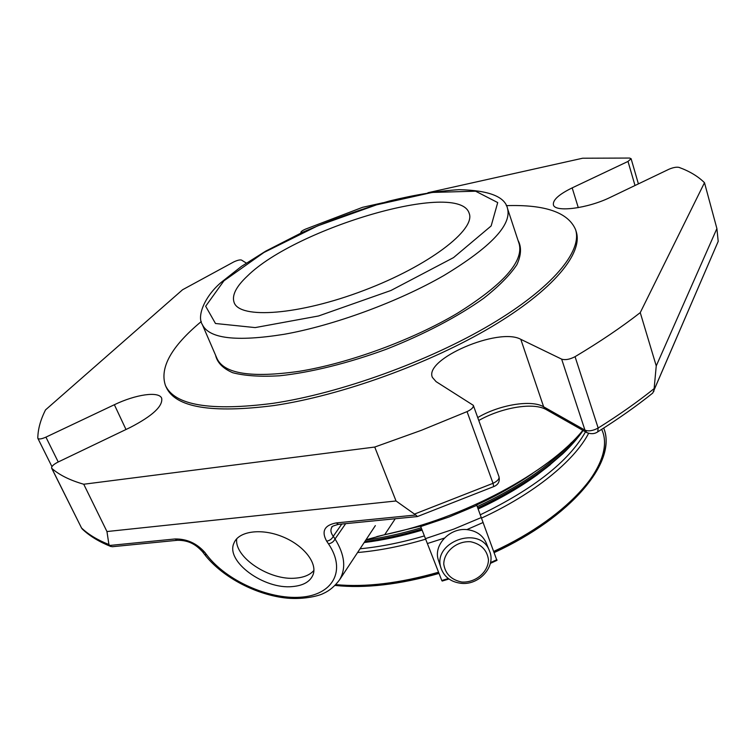 <?xml version="1.0" encoding="UTF-8"?>
<svg xmlns="http://www.w3.org/2000/svg" width="756" height="756" viewBox="0 0 756 756"><rect width="100%" height="100%" fill="white"/><g stroke="black" fill="none" stroke-linecap="round" stroke-linejoin="round"><path stroke-width="1.13" d="M247.467 275.978C236.061 286.637 231.619 295.501 234.143 302.561C239.775 319.278 299.007 315.186 363.986 290.399C429.03 265.791 476.053 229.522 469.164 213.286C459.015 179.815 295.936 227.972 247.467 275.978M461.699 582.016C451.275 579.824 445.293 573.87 443.763 564.165C443.848 551.587 456.889 540.691 470.657 541.75C481.156 544.055 487.091 550.085 488.48 559.827C488.206 572.339 475.307 582.989 461.699 582.016M460.574 583.245C450.878 581.884 444.424 577.036 441.23 568.692C431.043 542.392 480.069 524.267 489.453 550.859C496.531 566.31 478.954 585.872 460.574 583.245M441.23 568.692L438.527 560.508C432.725 545.407 449.952 527.074 467.662 529.71C476.63 531.005 482.81 535.399 486.184 542.893L489.453 550.859M496.843 560.224L476.809 505.358L475.94 504.441M448.336 578.529L441.787 580.495L427.367 543.545L444.311 538.13M466.83 529.625L483.141 522.481M481.317 517.539L453.761 529.115L425.448 538.641L427.367 543.545M425.448 538.641L420.733 526.545L449.14 516.972L476.809 505.358M420.79 525.278L420.733 526.545M341.806 524.031L333.264 536.297C330.75 532.952 330.268 529.956 331.827 527.319L332.007 527.045M718.2 241.372L653.987 390.209L656.246 365.895L716.896 228.567L718.2 241.372L652.73 393.035M653.987 390.209L653.704 391.712M338.508 524.362L336.203 522.925L415.791 515.006L417.425 516.518M345.662 523.653L335.05 538.971L333.264 536.297C331.941 539 329.739 540.616 326.658 541.164L328.463 543.829C331.544 543.29 333.736 541.665 335.05 538.971C344.783 554.706 346.295 568.314 339.586 579.786L339.576 579.795C334.842 586.174 329.569 590.663 323.766 593.262C318.56 596.21 301.181 600.113 283.963 597.788C253.26 593.753 220.932 575.874 204.328 554.129L206.794 554.951C226.035 580.428 268.588 599.555 300.368 597.221C332.375 595.265 346.919 571.016 328.463 543.829M204.328 554.129L202.419 551.615L204.885 552.438L206.794 554.951M415.791 515.006L396.031 500.973L106.955 531.544L108.921 544.537L110.726 546.427L112.313 546.683M292.591 586.562C264.052 589.746 225.09 561.283 234.01 542.988C238.622 531.222 261 528 282.158 536.571C303.373 544.981 317.567 562.851 313.088 574.645C310.253 581.61 303.411 585.579 292.591 586.562M635.012 185.513L628.009 161.434L631.109 158.713L629.587 158.051L582.649 158.221L427.924 192.733M628.009 161.434L572.179 187.875C558.986 194.349 552.721 199.981 553.401 204.763C554.583 212.653 587.61 208.58 610.517 197.25L668.777 169.325C673.029 167.501 676.45 166.849 679.02 167.388C689.614 171.262 698.1 176.375 704.488 182.706L640.247 312.625L656.246 365.895M716.896 228.567L704.488 182.706M654.053 388.688C637.667 401.852 619.041 414.968 598.166 428.038C593.006 430.807 588.603 431.515 584.955 430.145L561.651 359.138C565.29 360.253 569.759 359.431 575.061 356.681C599.839 341.892 621.574 327.197 640.247 312.625M561.651 359.138L520.808 339.331C498.875 326.913 423.681 359.1 432.404 377.414L436.089 381.638L473.322 405.329C473.653 407.38 471.564 409.478 467.047 411.614L421.319 430.334L374.74 447.051L83.736 484.237L106.955 531.544M396.031 500.973L374.74 447.051M125.997 429.493L114.364 404.725C135.806 394.386 158.883 391.032 161.671 398.204C163.06 406.123 152.561 415.885 130.183 427.49L57.966 462.105C53.478 464.439 51.361 466.443 51.625 468.125L51.843 468.408C59.289 474.985 69.921 480.268 83.736 484.237M114.364 404.725L45.927 437.138C41.608 439.028 38.925 439.444 37.876 438.376L37.8 438.026C37.951 429.153 40.531 419.769 45.53 409.894L182.574 289.746L233.774 261.916C237.422 260.225 240.002 259.61 241.514 260.073L246.324 263.079M301.313 232.867L300.879 232.527C300.841 231.629 302.353 230.514 305.396 229.172L362.606 207.305L383.094 202.731M201.304 321.508C171.432 346.361 159.478 367.681 165.432 385.465L166.339 387.469C175.647 407.484 211.538 413.513 273.993 405.547C340.937 395.643 429.512 363.693 491.466 326.847C553.553 289.945 583.226 253.109 576.242 231.761L575.59 229.663C568.228 212.408 545.133 204.404 506.293 205.651M365.762 540.143C383.585 537.629 402.069 533.509 421.215 527.792M477.272 506.624C518.503 487.28 549.914 465.904 571.517 442.515M395.246 518.748L384.7 534.681L366.017 539.746M582.838 430.334C549.149 472.216 463.059 518.588 384.7 534.681M376.771 536.618L420.752 526.1M476.507 505.036C497.287 495.463 515.979 484.927 532.574 473.436M202.343 324.598L217.076 358.694C224.267 373.861 251.663 378.066 299.272 371.309C348.639 363.362 412.351 340.03 457.285 313.343C503.09 284.71 523.728 261.576 519.192 243.933L507.569 208.656C505.14 196.683 488.962 190.351 459.034 189.661C438.244 190.975 415.129 194.727 389.709 200.935C361.245 209.015 332.092 219.514 302.258 232.432L265.791 251.086L241.362 266.452L221.735 281.941C205.207 295.492 196.494 315.942 202.343 324.598C209.062 338.679 236.326 341.91 284.133 334.294C333.755 325.505 398.195 301.833 443.866 275.534C490.464 247.373 511.699 225.08 507.569 208.656M518.011 240.342C521.687 246.985 521.29 255.131 516.83 264.789C509.894 275.165 498.847 286.335 483.679 298.289C458.268 316.433 424.05 334.426 386.335 349.234C348.308 363.201 310.773 372.462 279.72 375.77C260.442 376.894 244.764 375.874 232.687 372.717C222.944 368.465 217.237 362.634 215.573 355.225M165.432 385.465C174.712 405.405 210.584 411.358 273.058 403.326C340.02 393.356 428.661 361.368 490.672 324.551C552.825 287.677 582.545 250.926 575.59 229.663M236.732 538.773C234.001 557.37 270.015 580.967 295.946 578.104C304.082 577.404 310.073 574.843 313.91 570.43M360.054 548.78C380.381 546.834 401.823 542.543 424.381 535.909M480.296 514.798C533.727 488.934 568.795 461.292 585.513 431.856M335.636 584.889C365.12 588.168 399.537 584.237 438.896 573.095M494.159 552.239C572.698 516.036 616.48 460.243 601.663 429.361M496.909 559.676L490.521 562.606M357.588 552.523C379.049 550.689 401.795 546.219 425.817 539.132M335.891 584.624C365.45 587.44 399.678 583.301 438.556 572.216M481.374 518.153C533.642 494.15 574.201 461.056 588.603 433.358M493.829 551.36C571.64 515.583 616.423 460.659 604.101 429.153C616.565 462.37 571.46 516.896 494.273 552.56M336.203 522.925C324.409 525.212 321.234 531.288 326.658 541.164M204.885 552.438C196.758 543.309 186.817 538.82 175.061 538.962L109.412 545.492M177.603 540.266L175.061 538.962M597.741 431.837L598.166 428.038L575.061 356.681M587.053 432.725L584.955 430.145L543.64 406.804L520.808 339.331M545.671 409.261L543.64 406.804C531.288 399.376 499.055 404.857 477.726 417.577M493.668 486.618L493.696 486.609C498.223 484.776 500 481.487 499.007 476.734C499.423 478.973 497.429 481.166 493.035 483.311L414.789 513.967M417.435 516.546L493.696 486.609L493.035 483.311L467.047 411.614M108.921 544.537C97.448 539.973 88.32 534.445 81.525 527.971L82.357 529.115C89.558 535.966 99.008 541.74 110.716 546.456M51.843 468.408L81.525 527.971L51.625 468.125M578.283 207.635L572.179 187.875M58.231 461.982L45.927 437.138M582.29 430.996C562.303 458.665 527.461 484.303 477.754 507.919M421.716 529.077C402.022 534.955 383.046 539.141 364.789 541.617M223.927 280.816L205.66 306.246L215.479 323.492L255.159 327.594L318.569 315.97L390.946 290.484L453.505 257.626L491.145 225.959L497.713 202.57L475.6 191.202L432.224 192.43L376.582 204.829L317.624 225.893L263.938 252.485L223.927 280.816M603.742 428.038L604.101 429.153M439.028 573.417C399.584 584.624 364.95 588.631 335.116 585.428M442.147 581.052L448.988 579.001M490.351 563.39L497.023 560.338M332.064 526.989L331.846 527.291C331.119 526.743 333.301 525.76 338.386 524.371L417.312 516.565M202.419 551.615C197.07 546.049 190.465 540.2 177.471 540.275L112.313 546.72M478.775 420.487C500.179 408.259 531.468 402.041 545.501 409.166L586.873 432.621C591.069 434.246 594.726 433.972 597.835 431.78C618.276 418.947 636.58 406.048 652.759 393.063M82.357 529.115L81.289 527.65M638.404 183.888L631.109 158.713M499.007 476.734L473.322 405.329M51.928 466.594L37.876 438.376M375.345 525.628L339.576 579.795M583.093 430.476C577.839 438.149 571.026 445.955 562.653 453.912L546.853 467.454L534.842 476.346L508.041 493.195L477.99 508.561M421.971 529.72C402.012 535.664 382.801 539.86 364.335 542.307M550.34 464.675L537.138 474.919C519.939 487.337 500.283 498.686 478.151 508.986M422.131 530.136C402.022 536.098 382.706 540.228 364.175 542.543M234.01 542.988L234.313 542.317"/></g></svg>
